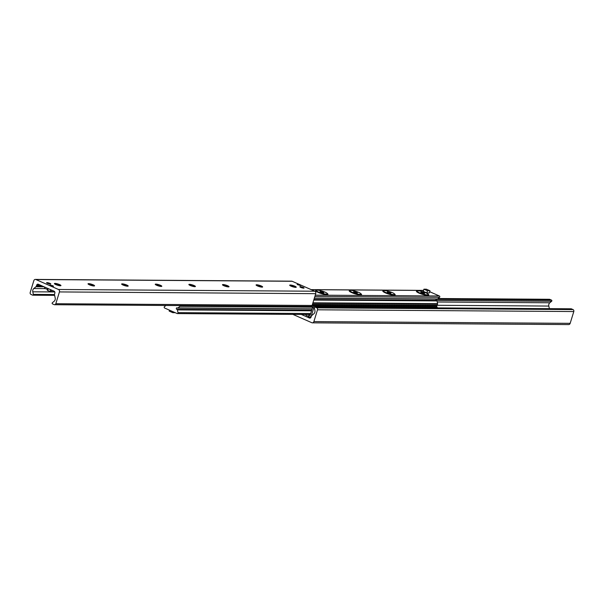 <?xml version="1.0" encoding="UTF-8"?>
<svg xmlns="http://www.w3.org/2000/svg" width="604" height="604" viewBox="0 0 604 604"><rect width="100%" height="100%" fill="white"/><g stroke="black" fill="none" stroke-linecap="round" stroke-linejoin="round"><path stroke-width="0.91" d="M52.782 285.707L53.537 286.251L49.966 285.148L52.782 285.707M299.939 285.065L300.694 285.609L297.115 284.507L299.939 285.065M303.17 287.413A2.205 0.415 -162.9 0 1 304.061 288.048A2.205 0.415 -162.9 0 1 301.834 287.798A2.205 0.415 -162.9 0 1 299.848 286.757A2.205 0.415 -162.9 0 1 301.034 286.741A2.205 0.415 -162.9 0 1 303.17 287.413M49.921 283.367A2.205 0.415 -162.9 0 1 50.811 284.008A2.205 0.415 -162.9 0 1 48.584 283.752A2.205 0.415 -162.9 0 1 46.591 282.71A2.205 0.415 -162.9 0 1 47.784 282.702A2.205 0.415 -162.9 0 1 49.921 283.367M54.473 283.774A3.428 0.642 -162.9 0 1 59.479 284.914A3.428 0.642 -162.9 0 1 60.793 285.715M55.795 284.567A3.428 0.642 -162.9 0 1 54.413 283.578A3.428 0.642 -162.9 0 1 57.871 283.971A3.428 0.642 -162.9 0 1 60.959 285.586A3.428 0.642 -162.9 0 1 59.109 285.609A3.428 0.642 -162.9 0 1 55.795 284.567M88.086 284.001A3.428 0.642 -162.9 0 1 93.091 285.148A3.428 0.642 -162.9 0 1 94.405 285.941M89.407 284.801A3.428 0.642 -162.9 0 1 88.025 283.804A3.428 0.642 -162.9 0 1 91.483 284.197A3.428 0.642 -162.9 0 1 94.571 285.82A3.428 0.642 -162.9 0 1 92.722 285.835A3.428 0.642 -162.9 0 1 89.407 284.801M121.698 284.227A3.428 0.642 -162.9 0 1 126.704 285.375A3.428 0.642 -162.9 0 1 128.018 286.175M123.02 285.028A3.428 0.642 -162.9 0 1 121.638 284.031A3.428 0.642 -162.9 0 1 125.096 284.424A3.428 0.642 -162.9 0 1 128.184 286.047A3.428 0.642 -162.9 0 1 126.334 286.062A3.428 0.642 -162.9 0 1 123.02 285.028M155.311 284.454A3.428 0.642 -162.9 0 1 160.317 285.601A3.428 0.642 -162.9 0 1 161.63 286.402M156.632 285.254A3.428 0.642 -162.9 0 1 155.251 284.257A3.428 0.642 -162.9 0 1 158.709 284.658A3.428 0.642 -162.9 0 1 161.797 286.273A3.428 0.642 -162.9 0 1 159.947 286.288A3.428 0.642 -162.9 0 1 156.632 285.254M188.924 284.688A3.428 0.642 -162.9 0 1 193.929 285.828A3.428 0.642 -162.9 0 1 195.243 286.628M190.245 285.481A3.428 0.642 -162.9 0 1 188.863 284.492A3.428 0.642 -162.9 0 1 192.321 284.884A3.428 0.642 -162.9 0 1 195.409 286.5A3.428 0.642 -162.9 0 1 193.559 286.522A3.428 0.642 -162.9 0 1 190.245 285.481M222.536 284.914A3.428 0.642 -162.9 0 1 227.542 286.062A3.428 0.642 -162.9 0 1 228.856 286.855M223.857 285.715A3.428 0.642 -162.9 0 1 222.476 284.718A3.428 0.642 -162.9 0 1 225.934 285.111A3.428 0.642 -162.9 0 1 229.022 286.734A3.428 0.642 -162.9 0 1 227.172 286.749A3.428 0.642 -162.9 0 1 223.857 285.715M256.149 285.141A3.428 0.642 -162.9 0 1 261.154 286.288A3.428 0.642 -162.9 0 1 262.468 287.089M257.47 285.941A3.428 0.642 -162.9 0 1 256.088 284.945A3.428 0.642 -162.9 0 1 259.546 285.337A3.428 0.642 -162.9 0 1 262.634 286.96A3.428 0.642 -162.9 0 1 260.785 286.976A3.428 0.642 -162.9 0 1 257.47 285.941M289.761 285.367A3.428 0.642 -162.9 0 1 294.767 286.515A3.428 0.642 -162.9 0 1 296.081 287.315M291.083 286.168A3.428 0.642 -162.9 0 1 289.701 285.171A3.428 0.642 -162.9 0 1 293.159 285.571A3.428 0.642 -162.9 0 1 296.247 287.187A3.428 0.642 -162.9 0 1 294.397 287.202A3.428 0.642 -162.9 0 1 291.083 286.168M33.832 280.664A1.903 1.586 90.4 0 1 35.87 279.531L58.497 289.49A1.903 1.586 90.4 0 1 59.434 291.928L55.81 303.721A1.525 1.268 90.4 0 1 54.179 304.627L52.48 303.88A0.649 0.536 90.4 0 1 52.359 302.74L54.186 301.222A3.043 2.537 -89.6 0 0 55.19 297.938L54.534 294.926A1.525 1.268 90.4 0 1 54.571 294.012L54.836 293.151A1.525 1.268 -89.6 0 0 54.081 291.196L38.301 284.257A1.525 1.268 -89.6 0 0 36.67 285.163L36.406 286.024A1.525 1.268 90.4 0 1 35.938 286.749L33.801 288.531A3.043 2.537 -89.6 0 0 32.79 291.808L33.356 294.39A0.649 0.536 90.4 0 1 32.646 295.16L30.955 294.412A1.525 1.268 90.4 0 1 30.2 292.457L33.832 280.664M310.471 306.371A1.525 1.268 -89.6 0 0 312.102 305.465L315.733 293.672A1.903 1.586 -89.6 0 0 314.79 291.226L292.162 281.275A1.903 1.586 -89.6 0 0 291.626 281.162L35.326 279.418M301.283 314.427L309.407 317.998A1.525 1.268 -89.6 0 0 311.037 317.092L311.302 316.239A1.525 1.268 90.4 0 1 311.77 315.514L313.906 313.725A3.043 2.537 -89.6 0 0 314.911 310.448L314.344 307.874A0.649 0.536 90.4 0 1 315.054 307.096L316.753 307.844A1.525 1.268 90.4 0 1 317.508 309.799L313.876 321.592A1.903 1.586 90.4 0 1 311.838 322.725L292.849 314.374M312.374 322.838L568.674 324.582A1.903 1.586 -89.6 0 0 570.168 323.336L573.8 311.543A1.525 1.268 -89.6 0 0 573.045 309.588L571.354 308.84A0.649 0.536 -89.6 0 0 570.984 308.84M549.376 308.652L548.809 306.062A3.043 2.537 90.4 0 1 549.814 302.778L551.641 301.26A0.649 0.536 -89.6 0 0 551.52 300.12L549.821 299.373A1.525 1.268 -89.6 0 0 549.391 299.282L438.104 298.519M308.704 316.7L308.969 315.009L308.531 316.443L308.999 316.828A2.28 1.903 -89.6 0 0 309.648 316.972A2.28 1.903 -89.6 0 0 311.445 315.469L313.755 307.964L315.039 306.545L313.846 306.017L312.562 307.444L313.755 307.964M312.562 307.444L310.26 314.948A0.763 0.634 90.4 0 1 309.444 315.401L309.142 315.273M313.846 306.017L436.111 306.855L437.447 307.889M310.229 315.024L308.969 315.009M315.039 306.545L437.304 307.376M327.345 293.559A6.47 1.208 -162.9 0 1 327.776 294.556A6.47 1.208 -162.9 0 1 326.839 294.692A6.47 1.208 -162.9 0 1 320.301 293.257A6.47 1.208 -162.9 0 1 315.635 290.818A6.47 1.208 -162.9 0 1 316.549 290.237M360.958 293.793A6.47 1.208 -162.9 0 1 361.388 294.782A6.47 1.208 -162.9 0 1 360.452 294.918A6.47 1.208 -162.9 0 1 353.914 293.484A6.47 1.208 -162.9 0 1 349.248 291.045A6.47 1.208 -162.9 0 1 350.161 290.471M394.571 294.02A6.47 1.208 -162.9 0 1 395.001 295.009A6.47 1.208 -162.9 0 1 394.065 295.145A6.47 1.208 -162.9 0 1 387.526 293.71A6.47 1.208 -162.9 0 1 382.861 291.271A6.47 1.208 -162.9 0 1 383.774 290.698M428.183 294.246A6.47 1.208 -162.9 0 1 428.614 295.235A6.47 1.208 -162.9 0 1 427.677 295.379A6.47 1.208 -162.9 0 1 421.139 293.944A6.47 1.208 -162.9 0 1 416.473 291.506A6.47 1.208 -162.9 0 1 417.387 290.924M436.881 298.957A0.763 0.634 -89.6 0 0 437.598 298.95L439.538 297.327A0.763 0.634 -89.6 0 0 439.395 295.983L429.708 291.724M436.428 305.632A0.763 0.634 -89.6 0 0 437.243 305.179L437.575 304.106A0.763 0.634 -89.6 0 0 437.59 303.653L436.994 300.905A0.763 0.634 -89.6 0 0 436.458 300.347A0.763 0.634 90.4 0 1 436.065 299.078M436.654 307.089L436.805 306.613A0.763 0.634 -89.6 0 0 436.511 305.677M180.294 305.579L180.181 305.941A0.763 0.634 90.4 0 1 179.947 306.303L177.999 307.927A0.763 0.634 90.4 0 1 177.289 307.934A0.763 0.634 -89.6 0 0 176.308 308.523A0.763 0.634 -89.6 0 0 176.859 309.331A0.763 0.634 90.4 0 1 177.395 309.89L177.999 312.63A0.763 0.634 90.4 0 1 177.168 313.544L164.605 308.017A0.763 0.634 90.4 0 1 164.462 306.673L165.896 305.481M169.467 310.154L169.18 311.098L172.752 312.668L175.22 312.683M173.038 311.724L172.752 312.668M430.003 290.781L429.338 292.925L426.817 292.91L423.245 291.339L423.902 289.195L426.424 289.21L430.003 290.781L427.481 290.766L423.902 289.195M426.817 292.91L427.481 290.766M47.474 290.275L50.034 291.581L52.775 291.709M46.938 283.072L50.328 284.114M44.764 287.096L44.507 287.934A2.665 0.498 17.1 0 0 47.625 289.399M300.188 287.111L303.578 288.161M308.568 316.307A2.665 0.498 -162.9 0 1 306.923 315.726A2.665 0.498 -162.9 0 1 305.851 314.956L306.002 314.465M422.906 292.449L424.62 293.204L424.431 293.574L420.807 292.434L422.906 292.449L422.664 293.219M420.875 292.464L420.996 292.064M419.508 292.797A5.798 1.087 -162.9 0 1 417.168 291.113A5.798 1.087 -162.9 0 1 423.034 291.785A5.798 1.087 -162.9 0 1 428.259 294.526A5.798 1.087 -162.9 0 1 425.125 294.556A5.798 1.087 -162.9 0 1 419.508 292.797M389.293 292.223L391.014 292.978L390.818 293.348L387.194 292.208L389.293 292.223L389.051 292.993M387.262 292.238L387.383 291.838M385.896 292.57A5.798 1.087 -162.9 0 1 383.555 290.886A5.798 1.087 -162.9 0 1 389.421 291.558A5.798 1.087 -162.9 0 1 394.646 294.299A5.798 1.087 -162.9 0 1 391.513 294.329A5.798 1.087 -162.9 0 1 385.896 292.57M355.68 291.996L357.402 292.751L357.206 293.121L353.582 291.981L355.68 291.996L355.439 292.766M353.65 292.011L353.77 291.611M352.291 292.344A5.798 1.087 -162.9 0 1 349.942 290.66A5.798 1.087 -162.9 0 1 355.809 291.324A5.798 1.087 -162.9 0 1 361.033 294.072A5.798 1.087 -162.9 0 1 357.9 294.095A5.798 1.087 -162.9 0 1 352.291 292.344M322.068 291.762L323.789 292.525L323.593 292.895L319.969 291.747L322.068 291.762L321.826 292.532M320.037 291.777L320.158 291.377M318.678 292.117A5.798 1.087 -162.9 0 1 316.33 290.433A5.798 1.087 -162.9 0 1 322.196 291.098A5.798 1.087 -162.9 0 1 327.421 293.838A5.798 1.087 -162.9 0 1 324.288 293.869A5.798 1.087 -162.9 0 1 318.678 292.117M292.162 281.275L35.87 279.531M314.79 291.226L58.497 289.49M315.733 293.672L59.434 291.928M312.102 305.465L55.81 303.721M40.415 285.186L36.67 285.163M42.408 286.062L36.406 286.024M44.092 286.802L35.938 286.749M45.36 288.606L33.801 288.531M54.783 291.959L32.79 291.808M54.488 294.533L33.356 294.39M54.617 295.311L33.016 295.16M313.876 321.592L570.168 323.336M317.508 309.799L573.8 311.543M316.753 307.844L573.045 309.588M315.054 307.096L571.354 308.84M309.407 317.998L310.267 318.006M308.795 317.795L310.577 317.81M308.75 317.712L310.667 317.727M437.198 305.299L548.809 306.062M437.236 302.015L549.814 302.778M436.737 300.475L551.641 301.26M435.937 299.335L551.52 300.12M437.998 298.61L549.821 299.373M309.444 315.401L309.875 315.401M423.525 290.433L311.256 289.671M439.395 295.983L315.28 295.145M439.538 297.327L314.865 296.473M437.598 298.95L314.367 298.112M436.458 300.347L313.929 299.516M436.994 300.905L313.763 300.075M437.59 303.653L312.917 302.808M437.575 304.106L312.781 303.261M437.243 305.179L312.449 304.333M436.805 306.613L311.981 305.76M313.106 306.847L180.181 305.941M312.781 307.209L179.947 306.303M312.14 308.84L177.999 307.927M311.702 310.245L176.859 309.331M311.536 310.803L177.395 309.89M310.69 313.536L177.999 312.63M51.046 291.845L51.582 290.101M50.615 289.671L50.034 291.581M53.069 290.751L52.729 291.853M47.648 290.532L48.237 288.629M310.901 306.462L54.609 304.718M54.624 295.348L32.835 295.197M314.873 307.058L571.165 308.803M311.068 316.979L309.648 316.972M423.54 290.388L311.151 289.626M437.228 299.086L314.322 298.248M436.647 305.677L312.298 304.839M312.094 308.976L177.636 308.063M310.396 314.495L177.38 313.589M53.175 290.796L52.865 291.815M47.905 288.478L47.346 290.313M417.168 291.113L416.911 291.959M428.259 294.526L428.002 295.371M383.555 290.886L383.298 291.732M394.646 294.299L394.389 295.137M349.942 290.66L349.686 291.498M361.033 294.072L360.777 294.911M316.33 290.433L316.073 291.271M327.421 293.838L327.164 294.684"/></g></svg>
